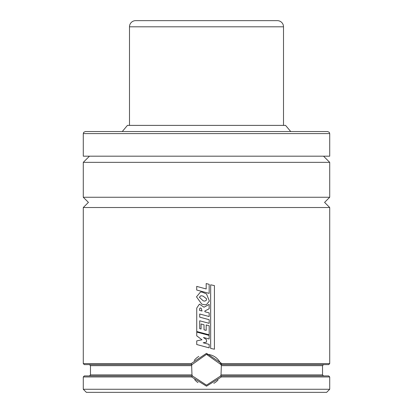 <?xml version="1.0" encoding="UTF-8"?>
<svg xmlns="http://www.w3.org/2000/svg" width="413" height="413" viewBox="0 0 413 413"><rect width="100%" height="100%" fill="white"/><g stroke="black" fill="none" stroke-linecap="round" stroke-linejoin="round"><path stroke-width="0.62" d="M89.445 156.186L83.287 162.35L329.713 162.35L329.713 197.259L324.582 202.391L329.713 207.527L83.287 207.527L83.287 363.6L191.142 363.6L206.5 353.332L221.858 363.6L221.022 364.627L206.5 354.359L191.978 364.627L84.309 364.627L83.287 363.6M206.5 283.643L209.174 284.335L209.174 293.38L196.707 290.034L196.707 286.39L206.18 288.955L206.18 283.555L206.5 283.643L206.18 283.555M206.474 298.666L206.5 300.086L204.9 301.123L203.222 300.87L199.365 297.221L200.945 295.708L203.139 296.126L206.5 298.759L206.5 300.086M206.5 304.577L204.853 304.804L201.776 304.154L196.495 296.844L200.517 291.981L202.231 292.151L206.5 293.927L209.376 301.02L206.5 304.577L204.812 304.804M206.5 305.868L209.164 304.433L209.164 308.769L204.884 310.968L204.894 311.748L209.174 312.904L209.174 316.534L199.701 314.009L199.711 317.153L209.19 319.698L209.19 323.338L199.701 320.793L199.711 328.65L201.074 329.027L201.069 323.973L204.027 324.788L204.027 329.806L206.185 330.405L206.185 324.974L209.19 325.759L209.19 334.814L196.733 331.494L196.743 308.072L199.417 304.154L204.012 307.2L209.164 304.433M206.5 334.7L209.154 335.408L209.154 339.011L203.475 337.483L206.521 339.754L206.521 342.114L203.196 342.775L209.174 344.401L209.174 347.865L196.733 344.525L196.733 340.885L201.972 339.78L196.733 335.841L196.733 332.093L206.5 334.7L196.733 332.093M329.713 207.527L329.713 363.6L328.691 364.627L221.022 364.627L221.342 365.655L221.022 374.896L220.614 375.923A15.4 15.4 0 0 0 220.749 375.613M191.601 376.95L192.386 375.923L206.5 385.164L220.738 375.923L221.394 376.95L206.5 386.191L191.601 376.95L83.287 376.95L83.287 389.268L329.713 389.268L326.637 392.35L86.363 392.35L83.287 389.268M213.836 383.305A15.4 15.4 0 0 0 218.074 379.919M221.125 364.932A15.4 15.4 0 0 0 206.5 354.359M329.713 133.595L329.264 132.315L327.664 131.546L206.5 131.546L290.731 131.546L285.564 125.382L127.436 125.382L122.269 131.546L206.5 131.546L85.336 131.546L83.736 132.315L83.287 133.595L83.287 156.186L329.713 156.186L329.713 133.595L83.287 133.595M329.713 197.259L83.287 197.259L83.287 162.35M209.174 293.38L206.5 292.657M209.174 316.534L206.5 315.821M209.184 323.338L206.5 322.615M209.184 334.814L206.5 334.096M209.148 339.011L206.5 338.299M209.174 347.865L206.5 347.147M329.713 363.6L221.858 363.6M214.424 349.212L210.661 348.422L210.661 284.8L214.424 285.6L214.424 349.212L210.666 348.422L210.666 284.8M220.614 375.923L328.691 375.923L329.713 376.95L221.394 376.95M192.251 375.613A15.4 15.4 0 0 0 192.386 375.923L84.309 375.923L83.287 376.95M192.386 375.923L191.978 374.896L191.658 365.655L191.978 364.627A15.4 15.4 0 0 0 191.875 364.932M191.849 364.627L191.142 363.6M198.823 356.409A15.4 15.4 0 0 0 194.213 360.477M194.704 379.666A15.4 15.4 0 0 0 198.008 382.608M206.5 342.119L203.191 342.775L206.5 343.673M203.475 337.483L206.5 339.739M202.029 311.004L199.587 310.411L199.665 308.583L200.217 307.933L201.255 308.32L202.024 311.004L199.587 310.411M199.598 310.411L199.675 308.583L200.217 307.933M199.417 304.154L204.012 307.205M206.185 324.974L206.5 325.057M201.074 323.973L204.022 324.788L204.022 329.806L206.185 330.405M199.701 320.793L199.701 328.65L201.069 329.027M199.701 314.009L199.701 317.153L206.5 318.975M206.5 310.137L204.879 310.968L204.889 311.748L206.5 312.182M204.9 301.123L203.217 300.87L199.365 297.221L200.94 295.708M200.517 291.981L202.22 292.151L206.5 293.927M196.722 286.39L206.18 288.955M283.509 125.382L283.509 26.809A6.159 6.159 0 0 0 277.35 20.65L135.65 20.65A6.159 6.159 0 0 0 129.491 26.809L129.491 125.382M191.978 374.896L90.473 374.896L89.445 375.923M221.342 365.655L322.527 365.655L322.527 374.896L221.022 374.896M191.658 365.655L90.473 365.655L90.473 374.896M283.509 26.809L129.491 26.809M83.287 197.259L88.418 202.391L83.287 207.527M329.713 376.95L329.713 389.268M322.527 374.896L323.555 375.923M90.473 365.655L89.445 364.627M322.527 365.655L323.555 364.627M329.713 162.35L323.555 156.186"/></g></svg>
